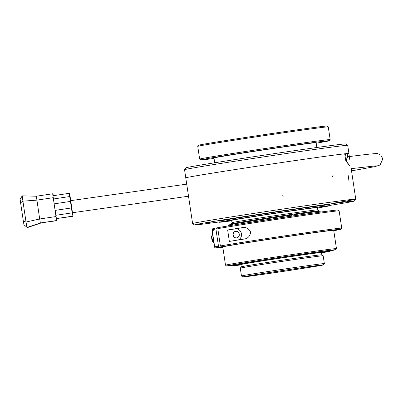 <?xml version="1.0" encoding="UTF-8"?>
<svg xmlns="http://www.w3.org/2000/svg" width="403" height="403" viewBox="0 0 403 403"><rect width="100%" height="100%" fill="white"/><g stroke="black" fill="none" stroke-linecap="round" stroke-linejoin="round"><path stroke-width="0.6" d="M329.997 205.394A80.832 0.982 171.5 0 0 354.358 201.047A80.832 0.982 171.5 0 0 338.001 202.88A80.832 0.982 171.5 0 0 248.313 215.943A80.832 0.982 171.5 0 0 194.483 224.945L192.609 223.554A82.484 1.002 -8.5 0 1 192.599 223.544L184.554 169.708A82.484 1.002 -8.5 0 1 184.559 169.693L185.944 167.819A80.832 0.982 -8.5 0 1 265.738 154.913A80.832 0.982 -8.5 0 1 345.824 143.926L347.698 145.312A82.484 1.002 -8.5 0 1 347.703 145.322L348.922 153.483A82.484 1.002 -8.5 0 0 345.482 153.704L346.459 160.233C347.713 163.724 348.771 165.492 349.633 165.532M184.559 169.693A82.484 1.002 -8.5 0 1 240.435 160.394A82.484 1.002 -8.5 0 1 331.009 147.206A82.484 1.002 -8.5 0 1 347.698 145.312M334.555 203.011A82.484 1.002 171.5 0 0 355.753 199.163A82.484 1.002 171.5 0 0 274.025 210.361A82.484 1.002 171.5 0 0 192.599 223.544A82.484 1.002 -8.5 0 1 248.006 214.3A82.484 1.002 -8.5 0 1 339.054 201.042A82.484 1.002 -8.5 0 1 355.753 199.163A82.484 1.002 -8.5 0 1 355.748 199.173L354.358 201.047M345.492 153.79A80.756 0.982 -8.5 0 1 347.185 153.714L348.887 153.488M194.483 224.945A80.832 0.982 171.5 0 0 219.051 221.972M330.037 205.671L329.891 204.694A56.088 0.685 171.5 0 0 318.536 205.973A56.088 0.685 171.5 0 0 256.625 214.99A56.088 0.685 171.5 0 0 218.945 221.272L219.091 222.255A56.088 0.685 -8.5 0 1 274.463 213.288A56.088 0.685 -8.5 0 1 330.037 205.671A56.088 0.685 -8.5 0 1 317.539 207.978M205.626 222.904L214.094 221.66L205.626 222.904M333.719 203.56L325.81 204.774L333.719 203.56M231.72 220.804A56.088 0.685 -8.5 0 1 219.091 222.255M311.796 208.079L317.896 207.117L311.796 208.079M227.705 220.779L233.811 219.816L227.705 220.779M231.997 222.658L231.654 220.376A43.388 0.529 -8.5 0 1 274.488 213.439A43.388 0.529 -8.5 0 1 317.473 207.55L317.816 209.832L319.126 210.799A44.542 0.544 171.5 0 0 319.126 210.799A44.542 0.544 171.5 0 0 292.064 214.346A44.542 0.544 171.5 0 0 231.03 223.962A44.542 0.544 171.5 0 0 231.025 223.972L231.997 222.652A43.388 0.529 -8.5 0 1 291.455 213.283A43.388 0.529 -8.5 0 1 317.811 209.827M230.551 220.305L226.97 220.849L230.546 220.28M312.793 207.893L316.028 207.404L312.783 207.852M331.331 203.953L327.694 204.502L331.331 203.928M209.379 222.35L212.225 221.947L209.379 222.35M347.185 153.714L347.648 156.812M346.429 160.046L347.547 156.822M53.408 198.981L69.719 196.538L69.301 193.304L52.989 195.747L54.138 203.858M70.419 201.419L54.108 203.863L56.405 218.587L73.003 216.265L72.157 212.855L69.719 196.538M53.317 195.702L53.015 193.924L52.672 193.778L55.992 216.552L56.672 220.532L57.014 220.678L56.763 218.698M69.301 193.304L69.593 193.425L70.152 196.719L73.003 216.265M72.374 213.862L72.666 213.983L72.535 212.991L70.107 196.719L69.643 195.591L72.374 213.862M72.233 213.036L72.535 212.991M56.405 218.587L72.716 216.144M55.846 215.298L72.157 212.855M55.115 210.401L71.427 207.958M55.085 210.391L71.396 207.948M69.8 196.765L70.107 196.719M69.664 195.747L69.931 195.712M22.236 195.848L22.916 201.162L20.603 202.845L20.15 199.304L22.236 195.848L36.361 196.221L39.68 218.99L55.992 216.552M53.176 197.692L36.864 200.135L22.916 201.162L26.034 222.033L39.68 218.99L40.36 222.975L56.672 220.532M36.361 196.221L52.672 193.778M40.703 223.116L27.349 227.609L23.958 224.778L23.344 221.176L26.034 222.033L26.956 227.448L40.36 222.975L57.014 220.678M23.344 221.176L20.603 202.845M294.769 215.741L294.734 214.623L293.762 214.799L293.822 215.877M228.476 225.871L228.355 225.076A47.342 0.574 -8.5 0 1 231.372 224.416L232.642 224.234M291.742 216.058A47.015 0.574 -8.5 0 0 233.08 225.126L232.778 225.166L232.632 224.189A47.342 0.574 -8.5 0 1 291.722 215.056L291.762 216.179M231.372 224.416L231.518 225.378M232.778 225.166A47.342 0.574 -8.5 0 1 291.868 216.038M294.734 214.623A47.342 0.574 -8.5 0 1 322.002 211.076L322.123 211.877M294.88 215.605A47.342 0.574 -8.5 0 1 318.128 212.421M294.754 215.625A47.015 0.574 -8.5 0 1 317.509 212.507M232.229 265.486A55.1 0.67 -8.5 0 1 226.642 266.035L225.514 265.199A56.088 0.685 -8.5 0 1 225.509 265.194L222.778 246.923A56.088 0.685 -8.5 0 1 226.179 246.173L219.549 247.13L218.497 246.283L215.912 228.99L216.673 227.881L218.507 227.614M226.179 246.173A56.088 0.685 -8.5 0 1 228.063 245.835L221.438 246.792L220.386 245.946L217.801 228.652L218.557 227.544A63.347 0.771 -8.5 0 1 288.467 216.663A63.347 0.771 -8.5 0 1 338.021 210.008L339.145 210.84A64.334 0.781 -8.5 0 1 339.15 210.85A64.334 0.781 -8.5 0 0 288.8 217.6A64.334 0.781 -8.5 0 0 217.801 228.652M228.063 245.835A56.088 0.685 -8.5 0 1 275.949 238.284A56.088 0.685 -8.5 0 1 289.545 236.269A56.088 0.685 -8.5 0 1 330.253 230.622A56.088 0.685 -8.5 0 1 333.392 230.315A56.088 0.685 -8.5 0 1 333.724 230.34L336.455 248.611A56.088 0.685 -8.5 0 1 336.45 248.621L335.618 249.744A55.1 0.67 -8.5 0 1 330.117 250.857M225.509 265.194A56.088 0.685 -8.5 0 1 280.881 256.227A56.088 0.685 -8.5 0 1 336.455 248.611M226.642 266.035A55.1 0.67 -8.5 0 1 281.032 257.22A55.1 0.67 -8.5 0 1 335.618 249.744M240.979 264.897A49.488 0.605 -8.5 0 1 232.279 265.849L232.183 265.194A49.488 0.605 -8.5 0 1 281.042 257.285A49.488 0.605 -8.5 0 1 330.072 250.565L330.173 251.22A49.488 0.605 -8.5 0 1 321.574 252.847M232.279 265.849A49.488 0.605 -8.5 0 1 281.138 257.94A49.488 0.605 -8.5 0 1 330.173 251.22M241.266 266.836L240.929 264.554A40.748 0.494 -8.5 0 1 281.153 258.046A40.748 0.494 -8.5 0 1 321.523 252.51L321.866 254.792L323.176 255.759A41.902 0.509 171.5 0 0 297.721 259.094A41.902 0.509 171.5 0 0 240.299 268.146A41.902 0.509 171.5 0 0 240.299 268.151L241.271 266.836A40.748 0.494 -8.5 0 1 241.271 266.836A40.748 0.494 -8.5 0 1 297.112 258.031A40.748 0.494 -8.5 0 1 321.861 254.792M242.782 276.962A40.748 0.494 171.5 0 0 267.537 273.718A40.748 0.494 171.5 0 0 323.377 264.917A40.748 0.494 171.5 0 0 283.007 270.443A40.748 0.494 171.5 0 0 242.782 276.962L241.473 275.99A41.902 0.509 -8.5 0 1 241.468 275.984A41.902 0.509 -8.5 0 1 282.835 269.285A41.902 0.509 -8.5 0 1 324.35 263.597L323.181 255.769A41.902 0.509 171.5 0 0 323.176 255.759M324.35 263.597A41.902 0.509 -8.5 0 1 324.35 263.602L323.377 264.917M268.922 273.471A37.116 0.453 -8.5 0 1 246.369 276.418A37.116 0.453 -8.5 0 1 283.012 270.484A37.116 0.453 -8.5 0 1 319.791 265.446A37.116 0.453 -8.5 0 1 268.922 273.471M333.392 230.315L330.253 230.622M289.545 236.269L275.949 238.284M216.673 227.881A63.347 0.771 -8.5 0 0 212.729 228.733L211.892 229.856A64.334 0.781 -8.5 0 1 211.892 229.856A64.334 0.781 -8.5 0 1 215.912 228.99M221.438 246.792A63.347 0.771 -8.5 0 1 292.089 235.805A63.347 0.771 -8.5 0 1 340.898 229.277A63.347 0.771 -8.5 0 1 333.775 230.697M222.834 247.276A63.347 0.771 -8.5 0 1 215.605 248.001A63.347 0.771 -8.5 0 1 219.549 247.13M220.386 245.946A64.334 0.781 -8.5 0 1 291.762 234.838A64.334 0.781 -8.5 0 1 341.734 228.143A64.334 0.781 -8.5 0 1 341.734 228.153L339.15 210.85M215.605 248.001L214.482 247.17A64.334 0.781 -8.5 0 1 214.477 247.16A64.334 0.781 -8.5 0 1 218.497 246.283M243.523 239.15A64.334 0.781 171.5 0 0 229.357 241.417L227.65 229.997A64.334 0.781 -8.5 0 1 241.82 227.73C245.82 226.824 248.772 228.315 250.666 232.214C249.956 236.49 247.578 238.803 243.523 239.15L243.79 239.105M235.695 231.257A3.38 3.118 79.8 0 0 235.599 231.272A3.38 3.118 79.8 0 0 233.125 235.151A3.38 3.118 79.8 0 0 236.793 237.926A3.38 3.118 79.8 0 0 239.271 234.103A3.38 3.118 79.8 0 0 235.695 231.257M238.218 239.987A5.773 5.325 79.8 0 0 241.332 233.191A5.773 5.325 79.8 0 0 235.342 228.889L227.65 229.997M236.778 237.931A3.38 3.118 79.8 0 0 239.241 234.098A3.38 3.118 79.8 0 0 235.664 231.262A3.38 3.118 79.8 0 0 235.584 231.272M236.682 237.861A3.3 3.043 79.8 0 0 239.241 234.813A3.3 3.043 79.8 0 0 236.899 231.418A3.3 3.043 79.8 0 0 233.146 234.39A3.3 3.043 79.8 0 0 236.682 237.861M214.708 162.767L213.988 157.971A51.634 0.63 -8.5 0 1 217.942 157.135A51.634 0.63 -8.5 0 1 275.053 148.218A51.634 0.63 -8.5 0 1 316.123 142.707L316.839 147.503M316.194 143.181A64.994 0.791 171.5 0 0 329.337 140.743A64.994 0.791 171.5 0 0 278.025 147.614A64.994 0.791 171.5 0 0 205.747 158.893A64.994 0.791 171.5 0 0 200.78 159.956A64.994 0.791 171.5 0 0 214.058 158.444M200.78 159.956L199.656 159.12A65.986 0.801 -8.5 0 1 199.651 159.114A65.986 0.801 -8.5 0 1 204.699 158.041A65.986 0.801 -8.5 0 1 277.687 146.652A65.986 0.801 -8.5 0 1 330.173 139.604A65.986 0.801 -8.5 0 1 330.168 139.614L329.337 140.743M197.752 146.375L198.583 145.251A64.994 0.791 -8.5 0 1 203.555 144.209A64.994 0.791 -8.5 0 1 275.063 133.045A64.994 0.791 -8.5 0 1 327.135 126.038L328.264 126.869A65.986 0.801 171.5 0 0 328.264 126.869A65.986 0.801 171.5 0 0 275.395 133.987A65.986 0.801 171.5 0 0 202.795 145.317A65.986 0.801 171.5 0 0 197.752 146.375A65.986 0.801 171.5 0 0 197.747 146.385L199.651 159.114M214.401 246.671L211.963 230.36A64.334 0.781 -8.5 0 1 212.185 230.259L214.623 246.571A64.334 0.781 171.5 0 0 214.401 246.671A64.334 0.781 171.5 0 0 215.837 246.626M213.399 230.309A64.334 0.781 -8.5 0 1 212.205 230.39M349.854 159.981L348.882 153.457A82.484 1.002 -8.5 0 1 348.922 153.483M192.599 223.544L185.773 177.864A82.484 1.002 -8.5 0 1 254.177 166.641A82.484 1.002 -8.5 0 1 344.716 153.79L345.693 160.313L349.698 165.724M227.488 220.733L231.322 220.219L227.488 220.733M316.607 207.308L310.381 208.245L316.607 207.308M328.616 204.321L331.815 203.913L328.616 204.321M213.041 221.781L206.331 222.783M241.82 227.73L235.342 228.889M212.507 234.002A7.425 6.841 79.8 0 0 213.867 243.074M333.12 175.355L332.42 176.64M348.157 175.245L349.069 181.667M282.145 195.571L283.133 196.463M351.194 168.661L355.753 199.163L351.194 168.661M232.753 219.937L226.048 220.94M316.839 207.243L310.134 208.24M333.563 203.58L326.858 204.583M72.545 212.724L188.513 196.206M351.522 170.872L374.906 166.646L380.049 164.998L382.85 158.888L380.835 155.19C378.311 153.755 376.896 153.226 376.588 153.608C373.783 153.563 364.085 154.636 347.502 156.827M70.737 200.649L186.71 184.136M376.231 165.809L351.169 168.661M71.653 209.167A0.826 0.826 0 0 0 71.553 208.507M70.434 201.011A0.826 0.826 0 0 0 70.334 200.351M70.485 201.354A0.826 0.826 0 0 0 70.313 200.205M71.704 209.51A0.826 0.826 0 0 0 71.532 208.361M319.201 211.298L319.126 210.804M231.1 224.466L231.025 223.972M241.468 275.984L240.299 268.151M340.898 229.277L341.734 228.153M214.477 247.16L211.892 229.866M328.269 126.88L330.173 139.604M213.882 243.2L213.006 242.188L211.61 236.556L212.492 233.886"/></g></svg>
